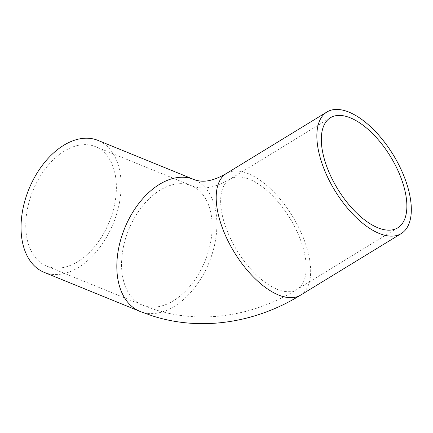 <?xml version="1.0" encoding="UTF-8"?>
<svg xmlns="http://www.w3.org/2000/svg" width="433" height="433" viewBox="0 0 433 433"><rect width="100%" height="100%" fill="white"/><g stroke="black" fill="none" stroke-linecap="round" stroke-linejoin="round"><path stroke-width="0.32" stroke-dasharray="2.17 1.62" d="M93.409 145.894A64.528 41.254 112.2 0 0 32.248 192.366A64.528 41.254 112.2 0 0 46.721 266.138A64.528 41.254 112.2 0 0 109.273 221.945A64.528 41.254 112.2 0 0 95.417 146.619A64.528 41.254 112.2 0 0 93.409 145.894M44.188 272.362A71.25 45.552 112.2 0 0 113.257 223.569A71.25 45.552 112.2 0 0 97.955 140.395M189.199 184.923A64.528 41.254 112.2 0 0 128.038 231.395A64.528 41.254 112.2 0 0 142.511 305.168A64.528 41.254 112.2 0 0 205.063 260.975A64.528 41.254 112.2 0 0 191.207 185.654A64.528 41.254 112.2 0 0 189.199 184.923M246.734 178.326A64.528 30.987 58.6 0 0 229.761 179.284A64.528 30.987 58.6 0 0 236.992 250.501A64.528 30.987 58.6 0 0 297.092 289.385A64.528 30.987 58.6 0 0 297.428 232.418A64.528 30.987 58.6 0 0 246.734 178.326M139.973 311.392A71.25 45.552 112.2 0 0 209.042 262.598A71.25 45.552 112.2 0 0 193.746 179.43M300.599 295.122A71.25 34.218 58.6 0 0 300.973 232.218A71.25 34.218 58.6 0 0 244.991 172.496A71.25 34.218 58.6 0 0 226.259 173.552M330.422 117.727L229.761 179.284C211.217 189.979 200.49 188.561 193.47 186.471L95.417 146.619M397.754 227.828L297.092 289.385C253.89 316.16 201.367 324.523 154.716 309.568L142.511 305.168L46.721 266.138"/><path stroke-width="0.65" d="M347.39 116.769A64.528 30.987 -121.4 0 1 398.089 170.862A64.528 30.987 -121.4 0 1 397.754 227.828A64.528 30.987 -121.4 0 1 337.653 188.945A64.528 30.987 -121.4 0 1 330.422 117.727A64.528 30.987 -121.4 0 1 347.39 116.769M193.746 179.43L97.955 140.395A71.25 45.552 112.2 0 0 95.736 139.594A71.25 45.552 112.2 0 0 28.205 190.904A71.25 45.552 112.2 0 0 44.188 272.362L139.973 311.392L152.697 315.982C201.226 331.537 255.843 322.866 300.599 295.122A71.25 34.218 58.6 0 1 234.237 252.185A71.25 34.218 58.6 0 1 226.259 173.552C209.713 183.072 201.058 181.638 195.494 180.058L193.746 179.43A71.25 45.552 112.2 0 0 191.521 178.623A71.25 45.552 112.2 0 0 123.995 229.934A71.25 45.552 112.2 0 0 139.973 311.392M345.653 110.935A71.25 34.218 58.6 0 0 326.915 111.995A71.25 34.218 58.6 0 0 334.898 190.628A71.25 34.218 58.6 0 0 401.261 233.56A71.25 34.218 58.6 0 0 401.629 170.662A71.25 34.218 58.6 0 0 345.653 110.935M326.915 111.995L226.259 173.552M401.261 233.56L300.599 295.122"/></g></svg>
